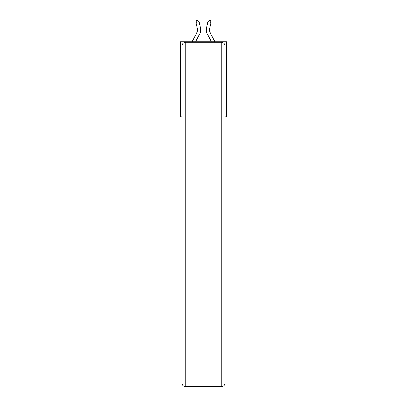 <?xml version="1.0" encoding="UTF-8"?>
<svg xmlns="http://www.w3.org/2000/svg" width="407" height="407" viewBox="0 0 407 407"><rect width="100%" height="100%" fill="white"/><g stroke="black" fill="none" stroke-linecap="round" stroke-linejoin="round"><path stroke-width="0.61" d="M182.026 73.006L180.337 73.006L180.337 41.702L226.663 41.702L226.663 116.829L224.974 116.829M180.337 73.006L180.337 116.829L182.026 116.829M226.663 73.006L224.974 73.006M192.114 41.702L196.835 32.687A6.263 6.263 0 0 0 197.395 28.393L196.037 22.426L199.089 21.729L200.448 27.696A9.392 9.392 0 0 1 199.613 34.142L195.65 41.702M214.886 41.702L210.165 32.687A6.263 6.263 0 0 1 209.605 28.393L210.963 22.426L207.911 21.729L206.553 27.696A9.392 9.392 0 0 0 207.387 34.142L211.35 41.702M185.785 42.328L221.215 42.328A3.755 3.755 0 0 1 224.974 46.083L224.974 382.895A3.755 3.755 0 0 1 221.215 386.65L185.785 386.65L185.785 382.895L221.215 382.895L221.215 46.083L185.785 46.083L185.785 382.895L182.026 382.895L182.026 46.083L185.785 46.083L185.785 42.328A3.755 3.755 0 0 0 182.026 46.083A3.755 3.755 0 0 1 185.785 42.328M182.026 382.895A3.755 3.755 0 0 0 185.785 386.65A3.755 3.755 0 0 1 182.026 382.895M210.165 32.687A6.263 6.263 0 0 1 209.605 28.393A6.263 6.263 0 0 0 210.165 32.687A6.263 6.263 0 0 1 209.605 28.393A6.263 6.263 0 0 0 210.165 32.687A6.263 6.263 0 0 1 209.605 28.393A6.263 6.263 0 0 0 210.165 32.687A6.263 6.263 0 0 1 209.605 28.393A6.263 6.263 0 0 0 210.165 32.687A6.263 6.263 0 0 1 209.605 28.393A6.263 6.263 0 0 0 210.165 32.687A6.263 6.263 0 0 1 209.605 28.393A6.263 6.263 0 0 0 210.165 32.687A6.263 6.263 0 0 1 209.605 28.393A6.263 6.263 0 0 0 210.165 32.687A6.263 6.263 0 0 1 209.605 28.393A6.263 6.263 0 0 0 210.165 32.687A6.263 6.263 0 0 1 209.605 28.393A6.263 6.263 0 0 0 210.165 32.687A6.263 6.263 0 0 1 209.605 28.393A6.263 6.263 0 0 0 210.165 32.687A6.263 6.263 0 0 1 209.605 28.393A6.263 6.263 0 0 0 210.165 32.687A6.263 6.263 0 0 1 209.605 28.393A6.263 6.263 0 0 0 210.165 32.687A6.263 6.263 0 0 1 209.605 28.393A6.263 6.263 0 0 0 210.165 32.687A6.263 6.263 0 0 1 209.605 28.393A6.263 6.263 0 0 0 210.165 32.687A6.263 6.263 0 0 1 209.605 28.393A6.263 6.263 0 0 0 210.165 32.687A6.263 6.263 0 0 1 209.605 28.393A6.263 6.263 0 0 0 210.165 32.687A6.263 6.263 0 0 1 209.605 28.393A6.263 6.263 0 0 0 210.165 32.687A6.263 6.263 0 0 1 209.605 28.393A6.263 6.263 0 0 0 210.165 32.687A6.263 6.263 0 0 1 209.605 28.393A6.263 6.263 0 0 0 210.165 32.687A6.263 6.263 0 0 1 209.605 28.393A6.263 6.263 0 0 0 210.165 32.687A6.263 6.263 0 0 1 209.605 28.393A6.263 6.263 0 0 0 210.165 32.687M207.911 21.729L206.553 27.696L207.911 21.729L206.553 27.696L207.911 21.729L206.553 27.696L207.911 21.729L206.553 27.696L207.911 21.729L206.553 27.696L207.911 21.729L206.553 27.696L207.911 21.729L206.553 27.696L207.911 21.729L206.553 27.696L207.911 21.729L206.553 27.696L207.911 21.729L206.553 27.696L207.911 21.729L206.553 27.696L207.911 21.729L206.553 27.696L207.911 21.729L206.553 27.696L207.911 21.729L206.553 27.696L207.911 21.729L206.553 27.696L207.911 21.729L206.553 27.696L207.911 21.729L206.553 27.696L207.911 21.729L206.553 27.696L207.911 21.729L206.553 27.696L207.911 21.729L206.553 27.696L207.911 21.729L206.553 27.696L207.911 21.729L209.188 20.35L210.409 20.63L210.963 22.426M196.835 32.687A6.263 6.263 0 0 0 197.395 28.393A6.263 6.263 0 0 1 196.835 32.687A6.263 6.263 0 0 0 197.395 28.393A6.263 6.263 0 0 1 196.835 32.687A6.263 6.263 0 0 0 197.395 28.393A6.263 6.263 0 0 1 196.835 32.687A6.263 6.263 0 0 0 197.395 28.393A6.263 6.263 0 0 1 196.835 32.687A6.263 6.263 0 0 0 197.395 28.393A6.263 6.263 0 0 1 196.835 32.687A6.263 6.263 0 0 0 197.395 28.393A6.263 6.263 0 0 1 196.835 32.687A6.263 6.263 0 0 0 197.395 28.393M196.037 22.426L196.591 20.63L197.812 20.35L199.089 21.729M221.215 386.65A3.755 3.755 0 0 0 224.974 382.895L221.215 382.895L221.215 386.65M224.974 46.083A3.755 3.755 0 0 0 221.215 42.328L221.215 46.083L224.974 46.083"/></g></svg>
